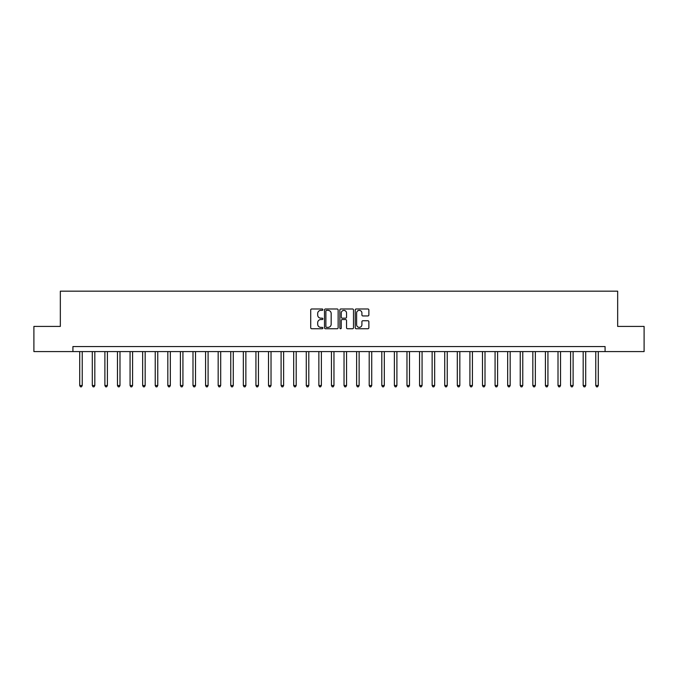 <?xml version="1.0" encoding="UTF-8"?>
<svg xmlns="http://www.w3.org/2000/svg" width="678" height="678" viewBox="0 0 678 678"><rect width="100%" height="100%" fill="white"/><g stroke="black" fill="none" stroke-linecap="round" stroke-linejoin="round"><path stroke-width="1.02" d="M322.889 309.668A0.695 0.695 0 0 0 322.194 308.982L311.694 308.982A0.992 0.992 0 0 0 310.71 309.965L310.71 327.754A0.992 0.992 0 0 0 311.694 328.745L322.194 328.745A0.695 0.695 0 0 0 322.889 328.05A0.695 0.695 0 0 0 322.194 327.364L320.838 327.364A3.161 3.161 0 0 1 317.677 324.203L317.677 322.72A3.161 3.161 0 0 1 320.838 319.55L322.194 319.55A0.695 0.695 0 0 0 322.889 318.863A0.695 0.695 0 0 0 322.194 318.168L320.838 318.168A3.161 3.161 0 0 1 317.677 315.007L317.677 313.524A3.161 3.161 0 0 1 320.838 310.363L322.194 310.363A0.695 0.695 0 0 0 322.889 309.668M367.883 315.948A0.992 0.992 0 0 0 368.874 314.956L368.874 309.965A0.992 0.992 0 0 0 367.883 308.982L356.221 308.982A0.992 0.992 0 0 0 355.238 309.965L355.238 327.754A0.992 0.992 0 0 0 356.221 328.745L367.883 328.745A0.992 0.992 0 0 0 368.874 327.754L368.874 321.728A0.992 0.992 0 0 0 367.883 320.736L362.891 320.736A0.992 0.992 0 0 0 361.908 321.728L361.908 324.72A2.644 2.644 0 0 1 359.264 327.364A2.644 2.644 0 0 1 356.62 324.72L356.62 313.007A2.644 2.644 0 0 1 359.264 310.363A2.644 2.644 0 0 1 361.908 313.007L361.908 314.956A0.992 0.992 0 0 0 362.891 315.948L367.883 315.948M72.919 351.585L33.9 351.585L33.9 326.415L60.334 326.415L60.334 291.167L617.666 291.167L617.666 326.415L644.1 326.415L644.1 351.585L605.081 351.585L605.081 346.551L72.919 346.551L72.919 351.585L605.081 351.585M338.136 309.965A0.992 0.992 0 0 0 337.144 308.982L325.482 308.982A0.992 0.992 0 0 0 324.499 309.965L324.499 327.754A0.992 0.992 0 0 0 325.482 328.745L337.144 328.745A0.992 0.992 0 0 0 338.136 327.754L338.136 309.965M340.856 308.982L352.518 308.982A0.992 0.992 0 0 1 353.501 309.965L353.501 327.754A0.992 0.992 0 0 1 352.518 328.745L347.526 328.745A0.992 0.992 0 0 1 346.534 327.754L346.534 320.541A0.992 0.992 0 0 0 345.551 319.55L342.237 319.55A0.992 0.992 0 0 0 341.246 320.541L341.246 328.05A0.695 0.695 0 0 1 340.559 328.745A0.695 0.695 0 0 1 339.864 328.05L339.864 309.965A0.992 0.992 0 0 1 340.856 308.982M326.567 310.363A0.695 0.695 0 0 0 325.881 311.049L325.881 326.669A0.695 0.695 0 0 0 326.567 327.364L328.008 327.364A3.161 3.161 0 0 0 331.169 324.203L331.169 313.524A3.161 3.161 0 0 0 328.008 310.363L326.567 310.363M346.534 313.058A2.644 2.644 0 0 0 343.89 310.414A2.644 2.644 0 0 0 341.246 313.058L341.246 317.185A0.992 0.992 0 0 0 342.237 318.168L345.551 318.168A0.992 0.992 0 0 0 346.534 317.185L346.534 313.058M79.716 351.585L79.716 385.519L82.233 385.519L82.233 351.585M82.233 385.519L81.479 386.833L80.47 386.833L79.716 385.519M92.301 351.585L92.301 385.519L94.818 385.519L94.818 351.585M94.818 385.519L94.064 386.833L93.055 386.833L92.301 385.519M104.887 351.585L104.887 385.519L107.404 385.519L107.404 351.585M107.404 385.519L106.649 386.833L105.641 386.833L104.887 385.519M117.472 351.585L117.472 385.519L119.989 385.519L119.989 351.585M119.989 385.519L119.235 386.833L118.226 386.833L117.472 385.519M130.066 351.585L130.066 385.519L132.583 385.519L132.583 351.585M132.583 385.519L131.82 386.833L130.82 386.833L130.066 385.519M142.651 351.585L142.651 385.519L145.168 385.519L145.168 351.585M145.168 385.519L144.414 386.833L143.405 386.833L142.651 385.519M155.237 351.585L155.237 385.519L157.754 385.519L157.754 351.585M157.754 385.519L156.999 386.833L155.991 386.833L155.237 385.519M167.822 351.585L167.822 385.519L170.339 385.519L170.339 351.585M170.339 385.519L169.585 386.833L168.576 386.833L167.822 385.519M180.407 351.585L180.407 385.519L182.924 385.519L182.924 351.585M182.924 385.519L182.17 386.833L181.162 386.833L180.407 385.519M192.993 351.585L192.993 385.519L195.51 385.519L195.51 351.585M195.51 385.519L194.756 386.833L193.747 386.833L192.993 385.519M205.578 351.585L205.578 385.519L208.095 385.519L208.095 351.585M208.095 385.519L207.341 386.833L206.341 386.833L205.578 385.519M218.172 351.585L218.172 385.519L220.689 385.519L220.689 351.585M220.689 385.519L219.926 386.833L218.926 386.833L218.172 385.519M230.757 351.585L230.757 385.519L233.274 385.519L233.274 351.585M233.274 385.519L232.52 386.833L231.512 386.833L230.757 385.519M243.343 351.585L243.343 385.519L245.86 385.519L245.86 351.585M245.86 385.519L245.105 386.833L244.097 386.833L243.343 385.519M255.928 351.585L255.928 385.519L258.445 385.519L258.445 351.585M258.445 385.519L257.691 386.833L256.682 386.833L255.928 385.519M268.513 351.585L268.513 385.519L271.031 385.519L271.031 351.585M271.031 385.519L270.276 386.833L269.268 386.833L268.513 385.519M281.099 351.585L281.099 385.519L283.616 385.519L283.616 351.585M283.616 385.519L282.862 386.833L281.853 386.833L281.099 385.519M293.684 351.585L293.684 385.519L296.201 385.519L296.201 351.585M296.201 385.519L295.447 386.833L294.447 386.833L293.684 385.519M306.278 351.585L306.278 385.519L308.795 385.519L308.795 351.585M308.795 385.519L308.041 386.833L307.032 386.833L306.278 385.519M318.863 351.585L318.863 385.519L321.38 385.519L321.38 351.585M321.38 385.519L320.626 386.833L319.618 386.833L318.863 385.519M331.449 351.585L331.449 385.519L333.966 385.519L333.966 351.585M333.966 385.519L333.212 386.833L332.203 386.833L331.449 385.519M344.034 351.585L344.034 385.519L346.551 385.519L346.551 351.585M346.551 385.519L345.797 386.833L344.788 386.833L344.034 385.519M356.62 351.585L356.62 385.519L359.137 385.519L359.137 351.585M359.137 385.519L358.382 386.833L357.374 386.833L356.62 385.519M369.205 351.585L369.205 385.519L371.722 385.519L371.722 351.585M371.722 385.519L370.968 386.833L369.959 386.833L369.205 385.519M381.799 351.585L381.799 385.519L384.316 385.519L384.316 351.585M384.316 385.519L383.553 386.833L382.553 386.833L381.799 385.519M394.384 351.585L394.384 385.519L396.901 385.519L396.901 351.585M396.901 385.519L396.147 386.833L395.138 386.833L394.384 385.519M406.969 351.585L406.969 385.519L409.487 385.519L409.487 351.585M409.487 385.519L408.732 386.833L407.724 386.833L406.969 385.519M419.555 351.585L419.555 385.519L422.072 385.519L422.072 351.585M422.072 385.519L421.318 386.833L420.309 386.833L419.555 385.519M432.14 351.585L432.14 385.519L434.657 385.519L434.657 351.585M434.657 385.519L433.903 386.833L432.895 386.833L432.14 385.519M444.726 351.585L444.726 385.519L447.243 385.519L447.243 351.585M447.243 385.519L446.488 386.833L445.48 386.833L444.726 385.519M457.311 351.585L457.311 385.519L459.828 385.519L459.828 351.585M459.828 385.519L459.074 386.833L458.074 386.833L457.311 385.519M469.905 351.585L469.905 385.519L472.422 385.519L472.422 351.585M472.422 385.519L471.659 386.833L470.659 386.833L469.905 385.519M482.49 351.585L482.49 385.519L485.007 385.519L485.007 351.585M485.007 385.519L484.253 386.833L483.245 386.833L482.49 385.519M495.076 351.585L495.076 385.519L497.593 385.519L497.593 351.585M497.593 385.519L496.838 386.833L495.83 386.833L495.076 385.519M507.661 351.585L507.661 385.519L510.178 385.519L510.178 351.585M510.178 385.519L509.424 386.833L508.415 386.833L507.661 385.519M520.246 351.585L520.246 385.519L522.763 385.519L522.763 351.585M522.763 385.519L522.009 386.833L521.001 386.833L520.246 385.519M532.832 351.585L532.832 385.519L535.349 385.519L535.349 351.585M535.349 385.519L534.595 386.833L533.586 386.833L532.832 385.519M545.417 351.585L545.417 385.519L547.934 385.519L547.934 351.585M547.934 385.519L547.18 386.833L546.18 386.833L545.417 385.519M558.011 351.585L558.011 385.519L560.528 385.519L560.528 351.585M560.528 385.519L559.774 386.833L558.765 386.833L558.011 385.519M570.596 351.585L570.596 385.519L573.113 385.519L573.113 351.585M573.113 385.519L572.359 386.833L571.351 386.833L570.596 385.519M583.182 351.585L583.182 385.519L585.699 385.519L585.699 351.585M585.699 385.519L584.945 386.833L583.936 386.833L583.182 385.519M595.767 351.585L595.767 385.519L598.284 385.519L598.284 351.585M598.284 385.519L597.53 386.833L596.521 386.833L595.767 385.519"/></g></svg>
